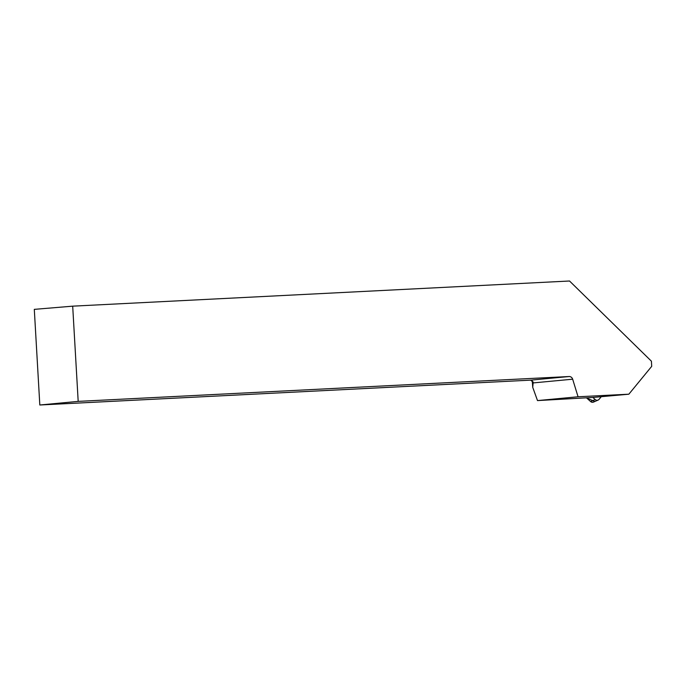 <?xml version="1.0" encoding="UTF-8"?>
<svg xmlns="http://www.w3.org/2000/svg" width="686" height="686" viewBox="0 0 686 686"><rect width="100%" height="100%" fill="white"/><g stroke="black" fill="none" stroke-linecap="round" stroke-linejoin="round"><path stroke-width="1.03" d="M569.106 376.528L78.187 401.379L39.814 404.997L530.732 380.138L569.106 376.528A3.85 3.524 -95.4 0 1 572.664 379.195L578.058 396.765L537.507 400.59L592.858 397.451L595.225 399.569A2.864 2.701 66.5 0 0 599.067 399.346L601.15 396.808M598.106 400.084L593.51 402.082A2.864 2.701 -113.5 0 1 590.629 401.567L586.667 398.009L594.479 401.344M592.858 397.451L628.856 394.193L651.7 366.35L651.426 361.213L569.526 281.003L72.69 306.162L34.3 309.36L39.814 404.997M532.242 380.533L532.73 387.324L533.168 382.359L530.732 380.138M578.058 396.765L628.856 394.193M78.187 401.379L72.69 306.162M537.507 400.59L532.73 387.324M590.629 401.567L595.225 399.569M572.664 379.195L533.159 382.925L533.091 381.845"/></g></svg>
